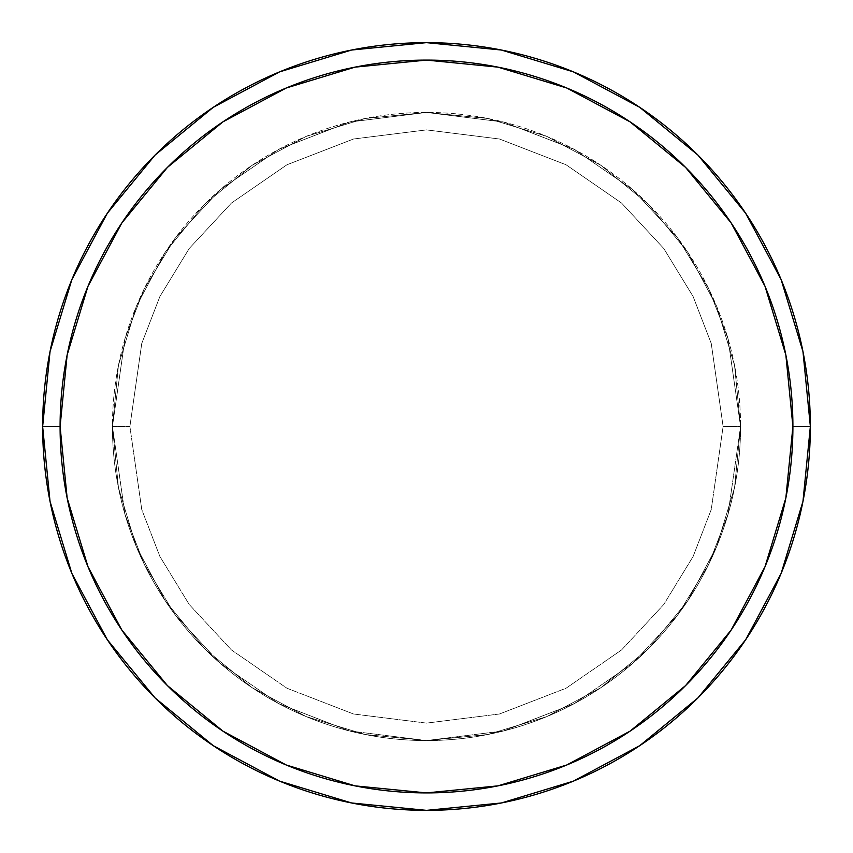<?xml version="1.0" encoding="UTF-8"?>
<svg xmlns="http://www.w3.org/2000/svg" width="853" height="853" viewBox="0 0 853 853"><rect width="100%" height="100%" fill="white"/><g stroke="black" fill="none" stroke-linecap="round" stroke-linejoin="round"><path stroke-width="0.64" stroke-dasharray="4.26 3.2" d="M129.891 426.5L112.436 426.5L125.007 514.434L144.2 564.121L175.249 614.938L219.999 663.122L278.707 703.608L349.197 730.893L426.5 740.564L503.803 730.893L574.293 703.608L633.001 663.122L677.751 614.938L708.8 564.121L727.993 514.434L740.564 426.5L723.109 426.5L711.242 509.55L693.116 556.476L663.794 604.468L621.528 649.975L566.083 688.211L499.517 713.982L426.5 723.109L353.483 713.982L286.917 688.211L231.472 649.975L189.206 604.468L159.884 556.476L141.758 509.55L129.891 426.5L141.758 509.55L159.884 556.476L189.206 604.468L231.472 649.975L286.917 688.211L353.483 713.982L426.5 723.109L499.517 713.982L566.083 688.211L621.528 649.975L663.794 604.468L693.116 556.476L711.242 509.55L723.109 426.5L740.564 426.5L727.993 514.434L708.8 564.121L677.751 614.938L633.001 663.122L574.293 703.608L503.803 730.893L426.5 740.564L349.197 730.893L278.707 703.608L219.999 663.122L175.249 614.938L144.2 564.121L125.007 514.434L112.436 426.5L129.891 426.5L112.436 426.5A314.064 314.064 0 0 1 426.5 112.436A314.064 314.064 0 0 1 740.564 426.5A314.064 314.064 0 0 0 426.5 112.436A314.064 314.064 0 0 0 112.436 426.5L118.471 365.233L136.352 306.312L165.365 252.019L204.421 204.421L252.019 165.365L306.312 136.352L365.233 118.471L426.5 112.436L487.767 118.471L546.688 136.352L600.981 165.365L648.579 204.421L687.635 252.019L716.648 306.312L734.529 365.233L740.564 426.5L734.529 487.767L716.648 546.688L687.635 600.981L648.579 648.579L600.981 687.635L546.688 716.648L487.767 734.529L426.5 740.564L365.233 734.529L306.312 716.648L252.019 687.635L204.421 648.579L165.365 600.981L136.352 546.688L118.471 487.767L112.436 426.5L118.471 487.767L136.352 546.688L165.365 600.981L204.421 648.579L252.019 687.635L306.312 716.648L365.233 734.529L426.5 740.564L487.767 734.529L546.688 716.648L600.981 687.635L648.579 648.579L687.635 600.981L716.648 546.688L734.529 487.767L740.564 426.5L734.529 365.233L716.648 306.312L687.635 252.019L648.579 204.421L600.981 165.365L546.688 136.352L487.767 118.471L426.5 112.436L365.233 118.471L306.312 136.352L252.019 165.365L204.421 204.421L165.365 252.019L136.352 306.312L118.471 365.233L112.436 426.5A314.064 314.064 0 0 0 426.5 740.564A314.064 314.064 0 0 0 740.564 426.5A314.064 314.064 0 0 1 426.5 740.564A314.064 314.064 0 0 1 112.436 426.5L125.007 338.566L144.2 288.879L175.249 238.062L219.999 189.878L278.707 149.392L349.197 122.107L426.5 112.436L503.803 122.107L574.293 149.392L633.001 189.878L677.751 238.062L708.8 288.879L727.993 338.566L740.564 426.5L723.109 426.5L711.242 343.45L693.116 296.524L663.794 248.532L621.528 203.025L566.083 164.789L499.517 139.018L426.5 129.891L353.483 139.018L286.917 164.789L231.472 203.025L189.206 248.532L159.884 296.524L141.758 343.45L129.891 426.5L141.758 343.45L159.884 296.524L189.206 248.532L231.472 203.025L286.917 164.789L353.483 139.018L426.5 129.891L499.517 139.018L566.083 164.789L621.528 203.025L663.794 248.532L693.116 296.524L711.242 343.45L723.109 426.5L740.564 426.5L727.993 338.566L708.8 288.879L677.751 238.062L633.001 189.878L574.293 149.392L503.803 122.107L426.5 112.436L349.197 122.107L278.707 149.392L219.999 189.878L175.249 238.062L144.2 288.879L125.007 338.566L112.436 426.5L129.891 426.5M810.35 426.5A383.85 383.85 0 0 0 426.5 42.65A383.85 383.85 0 0 0 42.65 426.5A383.85 383.85 0 0 0 426.5 810.35A383.85 383.85 0 0 0 810.35 426.5L810.35 426.372"/><path stroke-width="1.28" d="M42.65 426.5A383.85 383.85 0 0 0 426.5 810.35A383.85 383.85 0 0 0 810.35 426.5L792.906 426.5A366.406 366.406 0 0 1 426.5 792.906A366.406 366.406 0 0 1 60.094 426.5L67.142 497.981L87.987 566.712L121.851 630.058L167.412 685.588L222.942 731.149L286.288 765.013L355.019 785.858L426.5 792.906L497.981 785.858L566.712 765.013L630.058 731.149L685.588 685.588L731.149 630.058L765.013 566.712L785.858 497.981L792.906 426.5L785.858 355.019L765.013 286.288L731.149 222.942L685.588 167.412L630.058 121.851L566.712 87.987L497.981 67.142L426.5 60.094L355.019 67.142L286.288 87.987L222.942 121.851L167.412 167.412L121.851 222.942L87.987 286.288L67.142 355.019L60.094 426.5L42.65 426.5L60.094 426.5A366.406 366.406 0 0 1 426.5 60.094A366.406 366.406 0 0 1 792.906 426.5L810.35 426.5A383.85 383.85 0 0 0 426.5 42.65A383.85 383.85 0 0 0 42.65 426.5A383.85 383.85 0 0 1 426.5 42.65A383.85 383.85 0 0 1 810.35 426.5A383.85 383.85 0 0 1 426.5 810.35A383.85 383.85 0 0 1 42.65 426.5L50.028 351.617L71.865 279.603L107.265 213.346M107.339 213.239L155.075 155.075L213.143 107.414M213.239 107.339L279.603 71.865L351.617 50.028L426.372 42.65M426.5 42.65L501.383 50.028L573.397 71.865L639.654 107.265M639.761 107.339L697.925 155.075L745.586 213.143M745.661 213.239L781.135 279.603L802.972 351.617L810.35 426.372M810.35 426.5L802.972 501.383L781.135 573.397L745.735 639.654M745.661 639.761L697.925 697.925L639.857 745.586M639.761 745.661L573.397 781.135L501.383 802.972L426.628 810.35M426.5 810.35L351.617 802.972L279.603 781.135L213.346 745.735M213.239 745.661L155.075 697.925L107.414 639.857M107.339 639.761L71.865 573.397L50.028 501.383L42.65 426.628"/></g></svg>

